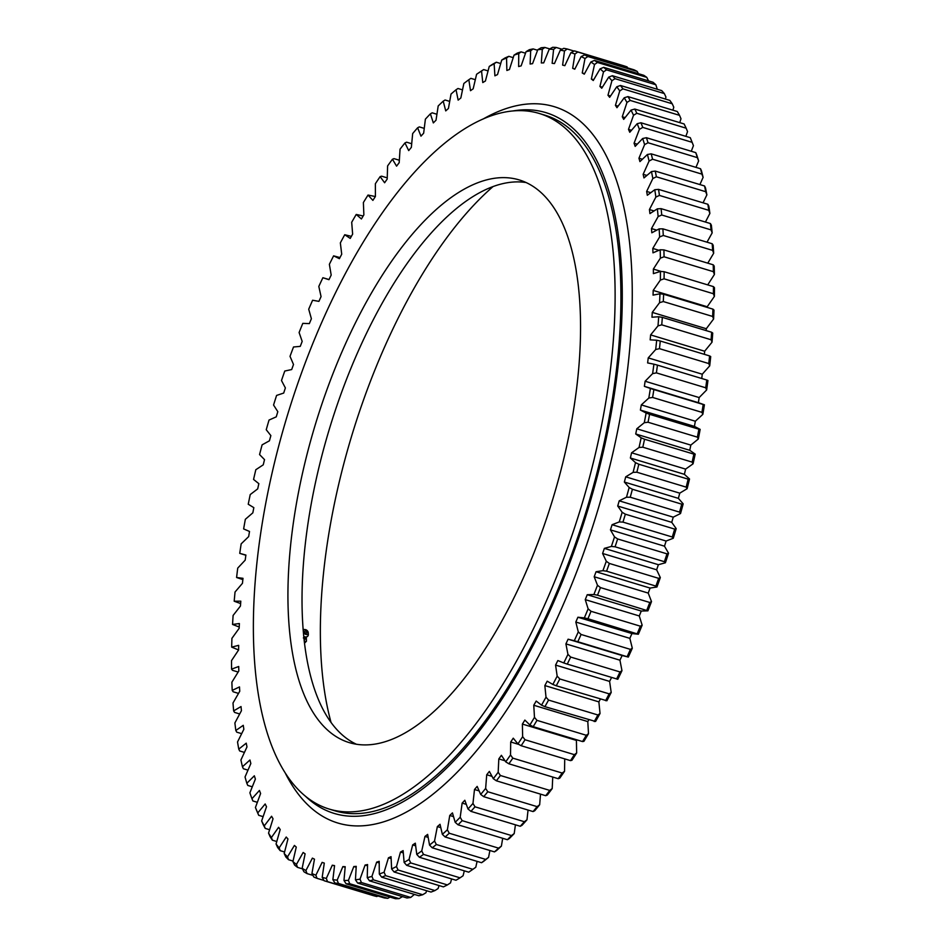 <?xml version="1.0" encoding="UTF-8"?>
<svg xmlns="http://www.w3.org/2000/svg" width="946" height="946" viewBox="0 0 946 946"><rect width="100%" height="100%" fill="white"/><g stroke="black" fill="none" stroke-linecap="round" stroke-linejoin="round"><path stroke-width="1.42" d="M706.78 380.02L657.446 365.121A433.41 183.524 106.8 0 1 656.394 372.878L705.716 387.789A433.41 183.524 -73.2 0 0 706.78 380.02L707.939 380.493A430.702 182.377 106.8 0 1 706.65 389.953L699.153 397.568A416.477 176.358 -73.2 0 1 698.385 402.677L644.368 386.346A416.477 176.358 -73.2 0 0 645.125 381.25L652.622 373.623A430.702 182.377 -73.2 0 0 653.911 364.175L647.62 362.921A416.477 176.358 -73.2 0 0 648.235 357.884L655.684 349.535A430.702 182.377 -73.2 0 0 656.678 340.229L650.162 339.851A416.477 176.358 -73.2 0 0 650.623 334.908L658.002 325.862A430.702 182.377 -73.2 0 0 658.7 316.744L651.971 317.229A416.477 176.358 -73.2 0 0 652.267 312.393L659.563 302.685A430.702 182.377 -73.2 0 0 659.965 293.78L653.047 295.128A416.477 176.358 -73.2 0 0 653.189 290.422L660.355 280.087A430.702 182.377 -73.2 0 0 660.45 271.431L653.379 273.642A416.477 176.358 -73.2 0 0 653.355 269.078L660.379 258.14A430.702 182.377 -73.2 0 0 660.178 249.779L652.965 252.842A416.477 176.358 -73.2 0 0 652.787 248.443L659.634 236.949A430.702 182.377 -73.2 0 0 659.137 228.885L651.818 232.799A416.477 176.358 -73.2 0 0 651.475 228.565L658.132 216.563A430.702 182.377 -73.2 0 0 657.34 208.841L649.926 213.595A416.477 176.358 -73.2 0 0 649.429 209.551L655.862 197.075A430.702 182.377 -73.2 0 0 654.774 189.72L647.312 195.278A416.477 176.358 -73.2 0 0 646.65 191.435L652.846 178.546A430.702 182.377 -73.2 0 0 651.463 171.581L643.966 177.931A416.477 176.358 -73.2 0 0 643.15 174.312L649.086 161.033A430.702 182.377 -73.2 0 0 647.419 154.482L639.922 161.612A416.477 176.358 -73.2 0 0 638.952 158.219L644.604 144.608A430.702 182.377 -73.2 0 0 642.665 138.506L635.18 146.382A416.477 176.358 -73.2 0 0 634.068 143.224L639.413 129.33A430.702 182.377 -73.2 0 0 637.19 123.69L629.764 132.286A416.477 176.358 -73.2 0 0 628.499 129.377L633.524 115.258A430.702 182.377 -73.2 0 0 631.041 110.103L623.686 119.373A416.477 176.358 -73.2 0 0 622.279 116.736L626.962 102.44A430.702 182.377 -73.2 0 0 624.218 97.781L616.969 107.702A416.477 176.358 -73.2 0 0 615.432 105.349L619.76 90.911A430.702 182.377 -73.2 0 0 616.768 86.772L609.65 97.32A416.477 176.358 -73.2 0 0 607.982 95.239L611.92 80.729A430.702 182.377 -73.2 0 0 608.704 77.123L601.739 88.238A416.477 176.358 -73.2 0 0 599.941 86.453L603.501 71.908A430.702 182.377 -73.2 0 0 600.06 68.857L593.26 80.516A416.477 176.358 -73.2 0 0 591.356 79.026L594.514 64.505A430.702 182.377 -73.2 0 0 590.86 61.998L584.273 74.166A416.477 176.358 -73.2 0 0 582.251 72.972L584.995 58.534A430.702 182.377 -73.2 0 0 581.14 56.594L574.778 69.212A416.477 176.358 -73.2 0 0 572.661 68.325L574.979 54.017A430.702 182.377 -73.2 0 0 570.935 52.645L564.821 65.676A416.477 176.358 -73.2 0 0 562.61 65.097L564.502 50.966A430.702 182.377 -73.2 0 0 560.292 50.185L554.451 63.571A416.477 176.358 -73.2 0 0 552.145 63.299L553.599 49.405A430.702 182.377 -73.2 0 0 549.236 49.192L543.678 62.897A416.477 176.358 -73.2 0 0 541.301 62.944L542.306 49.322A430.702 182.377 -73.2 0 0 537.801 49.7L532.563 63.666A416.477 176.358 -73.2 0 0 530.115 64.021L530.682 50.729A430.702 182.377 -73.2 0 0 526.047 51.687L521.14 65.877A416.477 176.358 -73.2 0 0 518.633 66.539L518.739 53.626A430.702 182.377 -73.2 0 0 514.009 55.152L509.445 69.507A416.477 176.358 -73.2 0 0 506.879 70.477L506.548 57.99A430.702 182.377 -73.2 0 0 501.723 60.083L497.525 74.557A416.477 176.358 -73.2 0 0 494.912 75.834L494.131 63.808A430.702 182.377 -73.2 0 0 489.236 66.468L485.416 81.001A416.477 176.358 -73.2 0 0 482.779 82.574L481.549 71.056A430.702 182.377 -73.2 0 0 476.595 74.273L473.166 88.818A416.477 176.358 -73.2 0 0 470.505 90.686L468.838 79.724A430.702 182.377 -73.2 0 0 463.847 83.484L460.832 97.982A416.477 176.358 -73.2 0 0 458.148 100.134L456.043 89.764A430.702 182.377 -73.2 0 0 451.029 94.056L448.428 108.459A416.477 176.358 -73.2 0 0 445.743 110.895L443.213 101.151A430.702 182.377 -73.2 0 0 438.199 105.952L436.023 120.213A416.477 176.358 -73.2 0 0 433.339 122.921L430.395 113.839A430.702 182.377 -73.2 0 0 425.393 119.137L423.654 133.197A416.477 176.358 -73.2 0 0 420.982 136.165L417.624 127.781A430.702 182.377 -73.2 0 0 412.669 133.563L411.356 147.375A416.477 176.358 -73.2 0 0 408.707 150.591L404.959 142.929A430.702 182.377 -73.2 0 0 400.052 149.161L399.188 162.677A416.477 176.358 -73.2 0 0 396.575 166.141L392.448 159.235A430.702 182.377 -73.2 0 0 387.612 165.905L387.198 179.078A416.477 176.358 -73.2 0 0 384.62 182.755L380.126 176.63A430.702 182.377 -73.2 0 0 375.373 183.713L375.408 196.484A416.477 176.358 -73.2 0 0 372.89 200.386L368.029 195.053A430.702 182.377 -73.2 0 0 363.382 202.527L363.867 214.86A416.477 176.358 -73.2 0 0 361.407 218.964L356.228 214.446A430.702 182.377 -73.2 0 0 351.699 222.275L352.633 234.135A416.477 176.358 -73.2 0 0 350.233 238.416L344.734 234.738A430.702 182.377 -73.2 0 0 340.347 242.897L341.719 254.226A416.477 176.358 -73.2 0 0 339.401 258.684L333.607 255.858A430.702 182.377 -73.2 0 0 329.374 264.312L331.183 275.085A416.477 176.358 -73.2 0 0 328.96 279.685L322.882 277.722A430.702 182.377 -73.2 0 0 318.814 286.437L321.061 296.606A416.477 176.358 -73.2 0 0 318.92 301.36L312.606 300.249A430.702 182.377 -73.2 0 0 308.715 309.212L311.388 318.743A416.477 176.358 -73.2 0 0 309.354 323.603L302.803 323.366A430.702 182.377 -73.2 0 0 299.102 332.543L302.188 341.4A416.477 176.358 -73.2 0 0 300.26 346.366L293.508 346.993A430.702 182.377 -73.2 0 0 290.02 356.346L293.508 364.494A416.477 176.358 -73.2 0 0 292.598 367.013A416.477 176.358 -73.2 0 0 291.699 369.543L284.758 371.045A430.702 182.377 -73.2 0 0 281.494 380.529L285.373 387.943A416.477 176.358 -73.2 0 0 283.694 393.063L276.587 395.428A430.702 182.377 -73.2 0 0 273.56 405.03L277.817 411.676A416.477 176.358 -73.2 0 0 276.256 416.843L269.031 420.059A430.702 182.377 -73.2 0 0 266.24 429.732L270.863 435.598A416.477 176.358 -73.2 0 0 269.433 440.801L262.101 444.857A430.702 182.377 -73.2 0 0 259.571 454.565L264.525 459.626A416.477 176.358 -73.2 0 0 263.248 464.829L255.822 469.724A430.702 182.377 -73.2 0 0 253.563 479.433L258.849 483.666A416.477 176.358 -73.2 0 0 257.702 488.869L250.229 494.569A430.702 182.377 -73.2 0 0 248.242 504.242L253.835 507.647A416.477 176.358 -73.2 0 0 252.842 512.827L245.345 519.307A430.702 182.377 -73.2 0 0 243.63 528.92L249.519 531.463A416.477 176.358 -73.2 0 0 248.668 536.595L241.171 543.855A430.702 182.377 -73.2 0 0 239.74 553.363L245.865 555.255M698.385 402.677L704.415 404.793A430.702 182.377 106.8 0 1 702.843 414.36L695.334 421.23A416.477 176.358 -73.2 0 1 694.423 426.386L700.158 429.366A430.702 182.377 106.8 0 1 698.302 439.015L690.817 445.105A416.477 176.358 -73.2 0 1 689.752 450.296L695.192 454.115A430.702 182.377 106.8 0 1 693.063 463.824L685.614 469.11A416.477 176.358 -73.2 0 1 684.396 474.324L689.528 478.972A430.702 182.377 106.8 0 1 687.127 488.692L679.748 493.162A416.477 176.358 -73.2 0 1 678.388 498.365L683.189 503.84A430.702 182.377 106.8 0 1 680.529 513.524L673.233 517.166A416.477 176.358 -73.2 0 1 671.743 522.346L676.189 528.613A430.702 182.377 106.8 0 1 673.28 538.25L666.114 541.041A416.477 176.358 -73.2 0 1 664.482 546.185L668.55 553.221A430.702 182.377 106.8 0 1 665.405 562.775L658.381 564.703A416.477 176.358 -73.2 0 1 656.63 569.788L660.32 577.58A430.702 182.377 106.8 0 1 656.95 586.993L650.091 588.069A416.477 176.358 -73.2 0 1 648.223 593.083L594.194 576.753A416.477 176.358 -73.2 0 0 596.063 571.739L602.921 570.675A430.702 182.377 -73.2 0 0 604.612 565.968A430.702 182.377 -73.2 0 0 606.291 561.25L609.342 563.438A433.41 183.524 106.8 0 1 607.959 567.316A433.41 183.524 106.8 0 1 606.563 571.183L655.897 586.082A433.41 183.524 -73.2 0 0 658.664 578.349L609.342 563.438M312.913 875.369L307.036 873.596A433.41 183.524 106.8 0 1 303.95 871.763L302.164 868.31A430.702 182.377 -73.2 0 0 305.913 870.533L307.036 873.596M302.448 868.854L297.529 867.376A433.41 183.524 106.8 0 1 294.608 865.082L292.905 861.617A430.702 182.377 -73.2 0 0 296.453 864.396L297.529 867.376M293.035 861.061L288.565 859.713A433.41 183.524 106.8 0 1 285.834 856.97L284.19 853.505A430.702 182.377 -73.2 0 0 287.525 856.84L288.565 859.713M284.592 851.979L280.182 850.643A433.41 183.524 106.8 0 1 277.627 847.462L276.066 843.998A430.702 182.377 -73.2 0 0 279.165 847.876L280.182 850.643M276.776 841.514L272.389 840.19A433.41 183.524 106.8 0 1 270.036 836.571L268.546 833.13A430.702 182.377 -73.2 0 0 271.407 837.541L272.389 840.19M269.61 829.725L265.223 828.4A433.41 183.524 106.8 0 1 263.083 824.368L261.652 820.951A430.702 182.377 -73.2 0 0 264.265 825.87L265.223 828.4M263.13 816.646L258.719 815.31A433.41 183.524 106.8 0 1 256.792 810.876L255.432 807.506A430.702 182.377 -73.2 0 0 257.785 812.91L258.719 815.31M257.347 802.314L252.901 800.966L251.967 798.696A430.702 182.377 -73.2 0 1 249.886 792.819L255.385 779.066A416.477 176.358 -73.2 0 1 254.344 775.791L246.847 783.288L247.769 785.428L252.298 786.8M247.982 770.139L243.37 768.743L242.448 766.745A430.702 182.377 -73.2 0 1 240.923 759.993L246.989 746.902A416.477 176.358 -73.2 0 1 246.244 743.166L238.77 749.126L239.693 750.97L244.435 752.401M239.693 713.97L234.596 712.421L233.65 710.895A430.702 182.377 -73.2 0 1 233 702.996L239.764 691.242A416.477 176.358 -73.2 0 1 239.492 686.914L232.219 690.414L233.189 691.786L238.522 693.406M241.668 733.658L236.76 732.169L235.826 730.489A430.702 182.377 -73.2 0 1 234.892 722.945L241.443 710.694A416.477 176.358 -73.2 0 1 241.017 706.556L233.65 710.895M231.675 647.123L238.676 645.338A416.477 176.358 -73.2 0 0 238.617 649.973L231.675 647.123A430.702 182.377 -73.2 0 1 231.924 638.337L239.161 628.31A416.477 176.358 -73.2 0 1 239.373 623.532L232.55 624.455L239.208 627.032M238.156 672.038L232.562 670.347L231.569 669.141A430.702 182.377 -73.2 0 1 231.522 660.615L238.617 649.973M240.627 603.56L234.194 601.218A430.702 182.377 -73.2 0 1 235.046 592.007L242.46 583.304A416.477 176.358 -73.2 0 1 242.992 578.313L236.595 577.498L242.85 579.602M646.839 610.099A433.41 183.524 -73.2 0 0 649.784 602.484L600.462 587.584A433.41 183.524 106.8 0 1 597.505 595.2L647.915 610.844A430.702 182.377 106.8 0 0 651.51 601.585L648.223 593.083M637.237 633.654A433.41 183.524 -73.2 0 0 640.359 626.193L591.025 611.293A433.41 183.524 106.8 0 1 587.915 618.743L638.373 634.234A430.702 182.377 106.8 0 0 642.157 625.164L639.283 615.964A416.477 176.358 -73.2 0 0 641.258 611.045L647.915 610.844M627.151 656.654A433.41 183.524 -73.2 0 0 630.414 649.382L581.092 634.47A433.41 183.524 106.8 0 1 577.817 641.743L628.321 657.068A430.702 182.377 106.8 0 0 632.306 648.223L629.847 638.361A416.477 176.358 -73.2 0 0 631.928 633.56L638.373 634.234M616.591 679.015A433.41 183.524 -73.2 0 0 620.008 671.956L570.675 657.056A433.41 183.524 106.8 0 1 567.257 664.116L617.809 679.275A430.702 182.377 106.8 0 0 621.971 670.679L619.937 660.202A416.477 176.358 -73.2 0 0 622.125 655.531L628.321 657.068M605.606 700.679A433.41 183.524 -73.2 0 0 609.153 693.856L559.819 678.956A433.41 183.524 106.8 0 1 556.272 685.779L606.883 700.773A430.702 182.377 106.8 0 0 611.199 692.46L609.602 681.404A416.477 176.358 -73.2 0 0 611.565 677.502M594.242 721.55A433.41 183.524 -73.2 0 0 597.896 714.987L548.574 700.075A433.41 183.524 106.8 0 1 544.908 706.65L595.566 721.479A430.702 182.377 106.8 0 0 600.036 713.485L598.877 701.885A416.477 176.358 -73.2 0 0 600.379 699.106M582.523 741.558A433.41 183.524 -73.2 0 0 586.295 735.279L536.961 720.367A433.41 183.524 106.8 0 1 533.189 726.658L582.523 741.558L583.919 741.333A430.702 182.377 106.8 0 0 588.507 733.682L587.797 721.585A416.477 176.358 -73.2 0 0 588.779 719.906M570.497 760.631A433.41 183.524 -73.2 0 0 574.364 754.66L525.03 739.748A433.41 183.524 106.8 0 1 521.175 745.732L570.497 760.631L571.963 760.253A430.702 182.377 106.8 0 0 576.658 752.981L576.41 740.411A416.477 176.358 -73.2 0 0 576.776 739.819M558.223 778.7A433.41 183.524 -73.2 0 0 562.161 773.048L512.827 758.148A433.41 183.524 106.8 0 1 508.889 763.8L558.223 778.7L559.748 778.168A430.702 182.377 106.8 0 0 564.549 771.297L564.727 758.893M520.253 826.272L470.931 811.361A433.41 183.524 106.8 0 0 475.022 806.808L524.344 821.719L526.993 819.78A430.702 182.377 106.8 0 1 522.003 825.314L520.253 826.272A433.41 183.524 -73.2 0 0 524.344 821.719M533.059 811.573L483.725 796.674A433.41 183.524 106.8 0 0 487.781 791.743L537.115 806.642L539.669 804.75A430.702 182.377 106.8 0 1 534.726 810.757L533.059 811.573A433.41 183.524 -73.2 0 0 537.115 806.642M545.724 795.704A433.41 183.524 -73.2 0 0 549.732 790.407L500.399 775.495A433.41 183.524 106.8 0 1 496.39 780.805L545.724 795.704L547.32 795.03A430.702 182.377 106.8 0 0 552.204 788.574L552.748 777.044M494.474 851.885L445.14 836.974A433.41 183.524 106.8 0 0 449.255 833.237L498.589 848.148L501.392 846.126A430.702 182.377 106.8 0 1 496.378 850.679L494.474 851.885A433.41 183.524 -73.2 0 0 498.589 848.148M507.387 839.717A433.41 183.524 -73.2 0 0 511.49 835.566L462.168 820.655A433.41 183.524 106.8 0 1 458.053 824.806L507.387 839.717L509.208 838.641A430.702 182.377 106.8 0 0 514.21 833.58L515.428 824.806M481.573 862.717A433.41 183.524 -73.2 0 0 485.676 859.406L436.354 844.506A433.41 183.524 106.8 0 1 432.239 847.805L481.573 862.717L483.56 861.392A430.702 182.377 106.8 0 0 488.562 857.372L489.898 850.501M468.731 872.177A433.41 183.524 -73.2 0 0 468.968 872.011A433.41 183.524 -73.2 0 0 472.811 869.315L423.489 854.404A433.41 183.524 106.8 0 1 419.397 857.277L468.731 872.177M455.984 880.241A433.41 183.524 -73.2 0 0 460.04 877.829L410.706 862.918A433.41 183.524 106.8 0 1 406.662 865.342L455.984 880.241M443.402 886.875A433.41 183.524 -73.2 0 0 447.399 884.924L398.065 870.013A433.41 183.524 106.8 0 1 394.068 871.976L443.402 886.875M431.009 892.054A433.41 183.524 -73.2 0 0 434.935 890.564L385.601 875.653A433.41 183.524 106.8 0 1 381.676 877.155L431.009 892.054M418.853 895.756A433.41 183.524 -73.2 0 0 422.696 894.739L373.363 879.839A433.41 183.524 106.8 0 1 369.519 880.856L418.853 895.756M406.969 897.979A433.41 183.524 -73.2 0 0 410.73 897.435L361.396 882.523A433.41 183.524 106.8 0 1 357.647 883.067L406.969 897.979M395.428 898.7A433.41 183.524 -73.2 0 0 399.07 898.629L349.736 883.73A433.41 183.524 106.8 0 1 346.094 883.801L395.428 898.7M384.242 897.92A433.41 183.524 -73.2 0 0 387.765 898.333L338.432 883.434A433.41 183.524 106.8 0 1 334.908 883.02L384.242 897.92M373.457 895.661A433.41 183.524 -73.2 0 0 376.851 896.536L327.529 881.637A433.41 183.524 106.8 0 1 324.135 880.75L373.457 895.661M323.958 880.442L317.04 878.349A433.41 183.524 106.8 0 1 313.8 877.001L311.932 873.548A430.702 182.377 -73.2 0 0 315.881 875.204L317.04 878.349M646.792 77.359L597.458 62.46A433.41 183.524 106.8 0 0 594.455 60.402L643.788 75.302A433.41 183.524 -73.2 0 1 646.792 77.359L648.53 80.895M655.862 84.762A433.41 183.524 -73.2 0 0 653.024 82.255L603.702 67.343A433.41 183.524 106.8 0 1 606.528 69.862L655.862 84.762L657.281 89.279M664.352 93.583A433.41 183.524 -73.2 0 0 661.703 90.615L612.381 75.715A433.41 183.524 106.8 0 1 615.03 78.672L664.352 93.583L665.949 97.048L665.405 99.058M672.251 103.788A433.41 183.524 -73.2 0 0 669.803 100.382L620.47 85.483A433.41 183.524 106.8 0 1 622.929 88.877L672.251 103.788L673.788 107.241L672.902 110.185M679.535 115.341A433.41 183.524 -73.2 0 0 677.277 111.51L627.955 96.598A433.41 183.524 106.8 0 1 630.202 100.43L679.535 115.341L680.99 118.758L679.725 122.625M686.157 128.195A433.41 183.524 -73.2 0 0 684.112 123.95L634.79 109.05A433.41 183.524 106.8 0 1 636.824 113.284L686.157 128.195L687.553 131.589L685.862 136.342M692.105 142.314A433.41 183.524 -73.2 0 0 690.604 138.483A433.41 183.524 -73.2 0 0 690.284 137.678L640.95 122.767A433.41 183.524 106.8 0 1 642.772 127.403L692.105 142.314L693.442 145.66A430.702 182.377 106.8 0 0 691.751 141.332L690.604 138.483M697.356 157.639A433.41 183.524 -73.2 0 0 695.759 152.625L646.425 137.714A433.41 183.524 106.8 0 1 648.034 142.74L697.356 157.639L698.633 160.938A430.702 182.377 106.8 0 0 696.694 154.825L695.759 152.625M701.897 174.123A433.41 183.524 -73.2 0 0 700.525 168.743L651.203 153.843A433.41 183.524 106.8 0 1 652.563 159.224L701.897 174.123L703.115 177.351A430.702 182.377 106.8 0 0 701.447 170.812L700.525 168.743M705.704 191.707A433.41 183.524 -73.2 0 0 704.569 185.984L655.247 171.084A433.41 183.524 106.8 0 1 656.37 176.796L705.704 191.707L706.875 194.864A430.702 182.377 106.8 0 0 705.491 187.899L704.569 185.984M712.208 243.761A433.41 183.524 -73.2 0 1 712.622 250.383L663.288 235.471A433.41 183.524 106.8 0 0 662.886 228.849L712.208 243.761L713.166 245.215A430.702 182.377 106.8 0 1 713.662 253.268L707.774 263.154M710.422 223.552A433.41 183.524 -73.2 0 1 711.073 229.902L661.751 215.002A433.41 183.524 106.8 0 0 661.088 208.652L710.422 223.552L711.368 225.172A430.702 182.377 106.8 0 1 712.161 232.893L707.005 242.188M708.767 210.319A433.41 183.524 -73.2 0 0 707.868 204.277L658.546 189.366A433.41 183.524 106.8 0 1 659.433 195.42L708.767 210.319L709.89 213.406A430.702 182.377 106.8 0 0 708.802 206.039L707.868 204.277M713.473 286.626A433.41 183.524 -73.2 0 1 713.39 293.733L664.068 278.822A433.41 183.524 106.8 0 0 664.151 271.715L713.473 286.626L714.478 287.75A430.702 182.377 106.8 0 1 714.384 296.405L707.206 306.752L653.189 290.422M713.39 271.679A433.41 183.524 -73.2 0 0 713.225 264.809L663.903 249.898A433.41 183.524 106.8 0 1 664.068 256.78L713.39 271.679L714.407 274.47A430.702 182.377 106.8 0 0 714.206 266.098L713.225 264.809M712.622 316.449A433.41 183.524 -73.2 0 0 712.953 309.141L663.619 294.23A433.41 183.524 106.8 0 1 663.3 301.549L712.622 316.449L713.591 319.003A430.702 182.377 106.8 0 0 713.994 310.099L712.953 309.141M711.085 339.756A433.41 183.524 -73.2 0 0 711.664 332.259L662.33 317.359A433.41 183.524 106.8 0 1 661.751 324.845L711.085 339.756L712.031 342.18A430.702 182.377 106.8 0 0 712.728 333.063L711.664 332.259M708.779 363.56A433.41 183.524 -73.2 0 0 709.595 355.921L660.273 341.009A433.41 183.524 106.8 0 1 659.457 348.66L708.779 363.56L709.713 365.854A430.702 182.377 106.8 0 0 710.706 356.559L709.595 355.921M701.92 412.35A433.41 183.524 -73.2 0 0 703.209 404.486L653.875 389.575A433.41 183.524 106.8 0 1 652.586 397.438L701.92 412.35L702.843 414.36M697.379 437.147A433.41 183.524 -73.2 0 0 698.905 429.224L649.571 414.313A433.41 183.524 106.8 0 1 648.057 422.247L697.379 437.147L698.302 439.015M692.129 462.109A433.41 183.524 -73.2 0 0 693.879 454.139L644.557 439.228A433.41 183.524 106.8 0 1 642.807 447.198L692.129 462.109L693.063 463.824M686.181 487.131A433.41 183.524 -73.2 0 0 688.156 479.149L638.822 464.238A433.41 183.524 106.8 0 1 636.859 472.22L686.181 487.131L687.127 488.692M679.559 512.129A433.41 183.524 -73.2 0 0 681.747 504.159L632.413 489.259A433.41 183.524 106.8 0 1 630.237 497.218L679.559 512.129L680.529 513.524M672.287 537.009A433.41 183.524 -73.2 0 0 674.675 529.098L625.353 514.186A433.41 183.524 106.8 0 1 622.965 522.109L672.287 537.009L673.28 538.25M664.388 561.699A433.41 183.524 -73.2 0 0 666.977 553.848L617.643 538.948A433.41 183.524 106.8 0 1 615.066 546.788L664.388 561.699L665.405 562.775M329.031 279.543L322.882 277.722M339.981 257.572L333.607 255.858M351.38 236.37L344.734 234.738M363.181 215.995L356.228 214.446M375.373 196.543L368.029 195.053M387.233 177.872L381.616 176.169L380.126 176.63M399.354 160.241L394.009 158.632L392.448 159.235M436.934 114.253L432.18 112.822L430.395 113.839M411.699 143.733L406.603 142.184L404.959 142.929M424.246 128.384L419.338 126.894L417.624 127.781M462.511 89.87L457.994 88.498L456.043 89.764M449.705 101.399L445.081 100.004L443.213 101.151M475.318 79.689L470.872 78.352L468.838 79.724M476.595 74.273L479.598 72.227A433.41 183.524 106.8 0 1 483.666 69.578L488.065 70.915M489.236 66.468L492.31 64.423A433.41 183.524 106.8 0 1 496.331 62.223L500.718 63.548M501.723 60.083L504.868 58.049A433.41 183.524 106.8 0 1 508.83 56.322L513.217 57.647M514.009 55.152L517.226 53.13A433.41 183.524 106.8 0 1 521.116 51.876L525.527 53.213M526.047 51.687L529.334 49.7A433.41 183.524 106.8 0 1 533.13 48.92L537.588 50.268M537.801 49.7L541.147 47.749A433.41 183.524 106.8 0 1 544.849 47.442L549.732 48.92M549.236 49.192L552.641 47.3A433.41 183.524 106.8 0 1 556.224 47.466L562.066 49.239M560.292 50.185L563.745 48.341A433.41 183.524 106.8 0 1 567.21 48.991L574.08 51.072M627.103 66.918A433.41 183.524 -73.2 0 0 623.781 65.794L574.447 50.883A433.41 183.524 106.8 0 1 577.77 52.006L627.103 66.918L627.636 67.887M637.19 71.411A433.41 183.524 -73.2 0 0 634.033 69.815L584.699 54.903A433.41 183.524 106.8 0 1 587.868 56.5L637.19 71.411L638.396 73.682M691.278 151.265L693.442 145.66M695.96 167.371L698.633 160.938M699.898 184.576L703.115 177.351M703.055 202.822L706.875 194.864M705.432 222.05L709.89 213.406M707.714 284.888L714.407 274.47M707.194 307.403A416.477 176.358 -73.2 0 0 707.206 306.752M706.189 330.615A416.477 176.358 -73.2 0 0 706.295 328.723L713.591 319.003M704.368 354.336A416.477 176.358 -73.2 0 0 704.652 351.226L712.031 342.18M701.743 378.506A416.477 176.358 -73.2 0 0 702.263 374.214L709.713 365.854M540.509 794.132L539.669 804.75M528.045 810.072L526.993 819.78M502.693 838.298L501.392 846.126M477.091 861.357L475.779 867.269A430.702 182.377 106.8 0 1 471.498 870.285L468.968 872.011M464.309 870.84L463.079 875.771L460.04 877.829M451.597 878.917L450.509 882.878L447.399 884.924M439.027 885.551L438.116 888.531L434.935 890.564M426.611 890.73L425.948 892.74L422.696 894.739M414.419 894.419L410.73 897.435M402.476 896.619L399.07 898.629M296.453 864.396L303.146 852.476A416.477 176.358 -73.2 0 0 305.109 853.824L302.164 868.31M311.932 873.548L314.462 859.169A416.477 176.358 -73.2 0 1 312.393 858.128L305.913 870.533M334.517 865.874L332.294 865.2L326.311 878.42A430.702 182.377 -73.2 0 1 322.184 877.332L324.289 863.107A416.477 176.358 -73.2 0 1 322.125 862.374L315.881 875.204M332.294 865.2A416.477 176.358 -73.2 0 0 334.553 865.625L332.874 879.65A430.702 182.377 -73.2 0 0 337.166 880.147L338.432 883.434M345.16 867.281L342.866 866.595L337.166 880.147M342.866 866.595A416.477 176.358 -73.2 0 0 345.207 866.702L343.977 880.466A430.702 182.377 -73.2 0 0 348.412 880.383L349.736 883.73M356.181 867.257L353.816 866.536L348.412 880.383M353.816 866.536A416.477 176.358 -73.2 0 0 356.228 866.347L355.448 879.804A430.702 182.377 -73.2 0 0 360.012 879.141L361.396 882.523M367.545 865.791L365.085 865.058L360.012 879.141M365.085 865.058A416.477 176.358 -73.2 0 0 367.568 864.549L367.237 877.652A430.702 182.377 -73.2 0 0 371.92 876.41L373.363 879.839M379.204 862.906L376.65 862.137L371.92 876.41M376.65 862.137A416.477 176.358 -73.2 0 0 379.192 861.321L379.311 874.021A430.702 182.377 -73.2 0 0 384.088 872.212L385.601 875.653M391.147 858.601L388.463 857.797L384.088 872.212M388.463 857.797A416.477 176.358 -73.2 0 0 391.053 856.662L391.62 868.936A430.702 182.377 -73.2 0 0 396.48 866.548L398.065 870.013M403.315 852.902L400.489 852.05L396.48 866.548M400.489 852.05A416.477 176.358 -73.2 0 0 403.114 850.62L404.119 862.397A430.702 182.377 -73.2 0 0 409.05 859.453L410.706 862.918M415.661 845.819L412.669 844.908L409.05 859.453M412.669 844.908A416.477 176.358 -73.2 0 0 415.329 843.182L416.772 854.427A430.702 182.377 -73.2 0 0 421.75 850.939L423.489 854.404M428.171 837.387L424.967 836.418L421.75 850.939M424.967 836.418A416.477 176.358 -73.2 0 0 427.651 834.396L429.531 845.074A430.702 182.377 -73.2 0 0 434.533 841.041L436.354 844.506M440.801 827.632L437.348 826.591L434.533 841.041M437.348 826.591A416.477 176.358 -73.2 0 0 440.032 824.285L442.35 834.348A430.702 182.377 -73.2 0 0 447.363 829.808L449.255 833.237M453.524 816.611L449.752 815.476L447.363 829.808M449.752 815.476A416.477 176.358 -73.2 0 0 452.448 812.898L455.18 822.311A430.702 182.377 -73.2 0 0 460.194 817.261L462.168 820.655M466.307 804.348L462.145 803.095L460.194 817.261M462.145 803.095A416.477 176.358 -73.2 0 0 464.829 800.257L467.986 808.996A430.702 182.377 -73.2 0 0 472.965 803.45L475.022 806.808M479.137 790.915L474.49 789.508L472.965 803.45M474.49 789.508A416.477 176.358 -73.2 0 0 477.151 786.41L480.698 794.439A430.702 182.377 -73.2 0 0 485.641 788.432L487.781 791.743M492.026 776.359L486.717 774.762L485.641 788.432M486.717 774.762A416.477 176.358 -73.2 0 0 489.354 771.416L493.292 778.7A430.702 182.377 -73.2 0 0 498.175 772.255L500.399 775.495M505.01 760.773L498.814 758.905L498.175 772.255M498.814 758.905A416.477 176.358 -73.2 0 0 501.404 755.322L505.72 761.849A430.702 182.377 -73.2 0 0 510.521 754.967L512.827 758.148M518.905 744.467L510.71 741.983L510.521 754.967M510.71 741.983A416.477 176.358 -73.2 0 0 513.252 738.187L517.935 743.923A430.702 182.377 -73.2 0 0 522.641 736.65L525.03 739.748M576.41 740.411L522.381 724.08L522.641 736.65M522.381 724.08A416.477 176.358 -73.2 0 0 524.864 720.083L529.89 725.003A430.702 182.377 -73.2 0 0 534.478 717.364L536.961 720.367M587.797 721.585L533.769 705.255L534.478 717.364M533.769 705.255A416.477 176.358 -73.2 0 0 536.193 701.057L541.538 705.16A430.702 182.377 -73.2 0 0 546.008 697.167L548.574 700.075M598.877 701.885L544.849 685.566L546.008 697.167M544.849 685.566A416.477 176.358 -73.2 0 0 547.202 681.191L552.854 684.443A430.702 182.377 -73.2 0 0 557.17 676.142L559.819 678.956M609.602 681.404L555.574 665.085L557.17 676.142M555.574 665.085A416.477 176.358 -73.2 0 0 557.844 660.545L563.781 662.945A430.702 182.377 -73.2 0 0 567.943 654.36L570.675 657.056M619.937 660.202L565.909 643.883L567.943 654.36M565.909 643.883A416.477 176.358 -73.2 0 0 568.097 639.2L574.293 640.738A430.702 182.377 -73.2 0 0 578.278 631.893L581.092 634.47M629.847 638.361L575.818 622.042L578.278 631.893M575.818 622.042A416.477 176.358 -73.2 0 0 577.9 617.23L584.344 617.904A430.702 182.377 -73.2 0 0 588.128 608.834L591.025 611.293M639.283 615.964L585.255 599.634L588.128 608.834M585.255 599.634A416.477 176.358 -73.2 0 0 587.23 594.715L593.899 594.526A430.702 182.377 -73.2 0 0 597.482 585.255L600.462 587.584M594.194 576.753L597.482 585.255M656.63 569.788L602.602 553.469L606.291 561.25M602.602 553.469A416.477 176.358 -73.2 0 0 604.352 548.373L611.376 546.445A430.702 182.377 -73.2 0 0 614.522 536.902L617.643 538.948M664.482 546.185L610.454 529.866L614.522 536.902M610.454 529.866A416.477 176.358 -73.2 0 0 612.086 524.711L619.252 521.932A430.702 182.377 -73.2 0 0 622.161 512.294L625.353 514.186M671.743 522.346L617.714 506.027L622.161 512.294M617.714 506.027A416.477 176.358 -73.2 0 0 619.216 500.836L626.5 497.206A430.702 182.377 -73.2 0 0 629.161 487.509L632.413 489.259M678.388 498.365L624.36 482.046L629.161 487.509M624.36 482.046A416.477 176.358 -73.2 0 0 625.72 476.831L633.099 472.361A430.702 182.377 -73.2 0 0 635.499 462.653L638.822 464.238M684.396 474.324L630.367 457.994L635.499 462.653M630.367 457.994A416.477 176.358 -73.2 0 0 631.585 452.791L639.035 447.493A430.702 182.377 -73.2 0 0 641.163 437.797L644.557 439.228M689.752 450.296L635.724 433.978L641.163 437.797M635.724 433.978A416.477 176.358 -73.2 0 0 636.788 428.786L644.285 422.696A430.702 182.377 -73.2 0 0 646.13 413.035L649.571 414.313M694.423 426.386L640.395 410.067L646.13 413.035M640.395 410.067A416.477 176.358 -73.2 0 0 641.305 404.912L648.814 398.041A430.702 182.377 -73.2 0 0 650.387 388.463L653.875 389.575M644.368 386.346L650.387 388.463M236.595 577.498A430.702 182.377 -73.2 0 1 237.73 568.108L245.203 560.127A416.477 176.358 -73.2 0 1 245.901 555.054L239.74 553.363M232.55 624.455A430.702 182.377 -73.2 0 1 233.106 615.444L240.438 606.055A416.477 176.358 -73.2 0 1 240.816 601.171L234.194 601.218M232.219 690.414A430.702 182.377 -73.2 0 1 231.876 682.196L238.818 670.974A416.477 176.358 -73.2 0 1 238.711 666.492L231.569 669.141M238.77 749.126A430.702 182.377 -73.2 0 1 237.529 741.96L243.855 729.271A416.477 176.358 -73.2 0 1 243.264 725.322L235.826 730.489M246.847 783.288A430.702 182.377 -73.2 0 1 245.038 776.962L250.844 763.517A416.477 176.358 -73.2 0 1 249.945 760.005L242.448 766.745M255.432 807.506L260.611 793.493A416.477 176.358 -73.2 0 1 259.429 790.466L251.967 798.696M261.652 820.951L266.512 806.737A416.477 176.358 -73.2 0 1 265.176 803.97L257.785 812.91M268.546 833.13L273.039 818.763A416.477 176.358 -73.2 0 1 271.573 816.256L264.265 825.87M276.066 843.998L280.193 829.512A416.477 176.358 -73.2 0 1 278.597 827.301L271.407 837.541M284.19 853.505L287.951 838.972A416.477 176.358 -73.2 0 1 286.224 837.033L279.165 847.876M292.905 861.617L296.264 847.084A416.477 176.358 -73.2 0 1 294.419 845.44L287.525 856.84M602.921 570.675L606.563 571.183M593.899 594.526L597.505 595.2M584.344 617.904L587.915 618.743M574.293 640.738L577.817 641.743M563.781 662.945L567.257 664.116M552.854 684.443L556.272 685.779M541.538 705.16L544.908 706.65M529.89 725.003L533.189 726.658M517.935 743.923L521.175 745.732M505.72 761.849L508.889 763.8M467.986 808.996L470.931 811.361M480.698 794.439L483.725 796.674M493.292 778.7L496.39 780.805M442.35 834.348L445.14 836.974M455.18 822.311L458.053 824.806M429.531 845.074L432.239 847.805M416.772 854.427L419.397 857.277M404.119 862.397L406.662 865.342M391.62 868.936L394.068 871.976M379.311 874.021L381.676 877.155M367.237 877.652L369.519 880.856M355.448 879.804L357.647 883.067M343.977 880.466L346.094 883.801M332.874 879.65L334.908 883.02M326.311 878.42L327.529 881.637M322.184 877.332L324.135 880.75M594.514 64.505L597.458 62.46M590.86 61.998L594.455 60.402M600.06 68.857L603.702 67.343M603.501 71.908L606.528 69.862M608.704 77.123L612.381 75.715M611.92 80.729L615.03 78.672M616.768 86.772L620.47 85.483M619.76 90.911L622.929 88.877M624.218 97.781L627.955 96.598M626.962 102.44L630.202 100.43M631.041 110.103L634.79 109.05M633.524 115.258L636.824 113.284M637.19 123.69L640.95 122.767M639.413 129.33L642.772 127.403M642.665 138.506L646.425 137.714M644.604 144.608L648.034 142.74M647.419 154.482L651.203 153.843M649.086 161.033L652.563 159.224M651.463 171.581L655.247 171.084M652.846 178.546L656.37 176.796M659.634 236.949L663.288 235.471M659.137 228.885L662.886 228.849M658.132 216.563L661.751 215.002M657.34 208.841L661.088 208.652M654.774 189.72L658.546 189.366M655.862 197.075L659.433 195.42M660.355 280.087L664.068 278.822M660.45 271.431L664.151 271.715M660.178 249.779L663.903 249.898M660.379 258.14L664.068 256.78M659.965 293.78L663.619 294.23M659.563 302.685L663.3 301.549M658.7 316.744L662.33 317.359M658.002 325.862L661.751 324.845M656.678 340.229L660.273 341.009M655.684 349.535L659.457 348.66M653.911 364.175L657.446 365.121M652.622 373.623L656.394 372.878M648.814 398.041L652.586 397.438M644.285 422.696L648.057 422.247M639.035 447.493L642.807 447.198M633.099 472.361L636.859 472.22M626.5 497.206L630.237 497.218M619.252 521.932L622.965 522.109M611.376 546.445L615.066 546.788M481.549 71.056L483.666 69.578M494.131 63.808L496.331 62.223M506.548 57.99L508.83 56.322M518.739 53.626L521.116 51.876M530.682 50.729L533.13 48.92M542.306 49.322L544.849 47.442M553.599 49.405L556.224 47.466M564.502 50.966L567.21 48.991M570.935 52.645L574.447 50.883M574.979 54.017L577.77 52.006M581.14 56.594L584.699 54.903M584.995 58.534L587.868 56.5M655.897 586.082L656.95 586.993M658.664 578.349L660.32 577.58M649.784 602.484L651.51 601.585M640.359 626.193L642.157 625.164M630.414 649.382L632.306 648.223M620.008 671.956L621.971 670.679M609.153 693.856L611.199 692.46M597.896 714.987L600.036 713.485M586.295 735.279L588.507 733.682M574.364 754.66L576.658 752.981M562.161 773.048L564.549 771.297M549.732 790.407L552.204 788.574M511.49 835.566L514.21 833.58M485.676 859.406L488.562 857.372M472.811 869.315L475.779 867.269M387.765 898.333L390.071 897.08M376.851 896.536L377.892 896.004M712.622 250.383L713.662 253.268M711.073 229.902L712.161 232.893M713.39 293.733L714.384 296.405M705.716 387.789L706.65 389.953M703.209 404.486L704.415 404.793M698.905 429.224L700.158 429.366M693.879 454.139L695.192 454.115M688.156 479.149L689.528 478.972M681.747 504.159L683.189 503.84M674.675 529.098L676.189 528.613M666.977 553.848L668.55 553.221M584.545 73.67L582.251 72.972M574.884 68.999L572.661 68.325M658.381 564.703L604.352 548.373M666.114 541.041L612.086 524.711M673.233 517.166L619.216 500.836M679.748 493.162L625.72 476.831M685.614 469.11L631.585 452.791M690.817 445.105L636.788 428.786M695.334 421.23L641.305 404.912M699.153 397.568L645.125 381.25M702.263 374.214L648.235 357.884M704.652 351.226L650.623 334.908M706.295 328.723L652.267 312.393M661.36 271.502L653.355 269.078M654.053 210.946L649.429 209.551M656.749 230.162L651.475 228.565M658.948 250.3L652.787 248.443M650.789 192.688L646.65 191.435M646.91 175.448L643.15 174.312M642.405 159.259L638.952 158.219M637.261 144.194L634.068 143.224M631.49 130.288L628.499 129.377M625.093 117.588L622.279 116.736M618.105 106.153L615.432 105.349M610.525 96.007L607.982 95.239M602.389 87.198L599.941 86.453M593.721 79.736L591.356 79.026M622.125 655.531L568.097 639.2M631.928 633.56L577.9 617.23M641.258 611.045L587.23 594.715M650.091 588.069L596.063 571.739M492.996 186.61A337.249 142.811 -73.2 0 0 364.068 398.396A337.249 142.811 -73.2 0 0 331.065 722.519M542.484 530.292A293.899 124.458 -73.2 0 0 519.248 179.929A293.899 124.458 -73.2 0 0 326.003 392.247A293.899 124.458 -73.2 0 0 349.24 742.61A293.899 124.458 -73.2 0 0 542.484 530.292M356.429 744.254A293.899 124.458 106.8 0 1 340.099 396.516A293.899 124.458 106.8 0 1 526.153 182.554M329.161 809.055L334.979 810.817A363.311 153.843 -73.2 0 0 573.867 548.349A363.311 153.843 -73.2 0 0 545.144 115.246L539.326 113.485A363.311 153.843 -73.2 0 0 300.438 375.952A363.311 153.843 -73.2 0 0 329.161 809.055A363.311 153.843 -73.2 0 0 568.049 546.599A363.311 153.843 -73.2 0 0 539.326 113.485M305.676 796.449A366.019 154.99 -73.2 0 0 317.383 805.649A366.019 154.99 -73.2 0 0 574.861 548.987A366.019 154.99 -73.2 0 0 562.728 120.414A366.019 154.99 -73.2 0 0 512.791 110.978M285.385 773.272A374.155 158.431 -73.2 0 0 320.588 815.05A374.155 158.431 -73.2 0 0 583.788 552.689A374.155 158.431 -73.2 0 0 571.384 114.596A374.155 158.431 -73.2 0 0 483.063 119.054M304.305 641.802L306.433 641.258L306.327 637.474M306.433 641.258L304.754 642.937M305.475 637.841L304.979 639.177A4.73 3.37 -134.9 0 1 304.127 640.324M304.541 637.935A3.571 2.542 -134.9 0 1 303.879 638.006M308.242 632.72A2.85 2.022 -134.9 0 1 307.072 634.459A2.85 2.022 -134.9 0 1 303.678 632.578A2.85 2.022 -134.9 0 1 304.494 629.634A2.85 2.022 -134.9 0 1 305.12 629.575A2.85 2.022 -134.9 0 1 308.242 632.72L308.337 634.258A4.328 3.075 -134.9 0 1 307.994 635.842A4.328 3.075 -134.9 0 1 306.551 636.906A4.328 3.075 -134.9 0 1 303.713 636.398M304.884 632.271A1.218 0.863 -134.9 0 1 306.681 631.822A1.218 0.863 -134.9 0 1 304.884 632.271M303.11 629.492A4.328 3.075 -134.9 0 1 303.583 629.48L305.12 629.575M307.994 635.842L305.274 637.9L303.347 637.947"/></g></svg>
